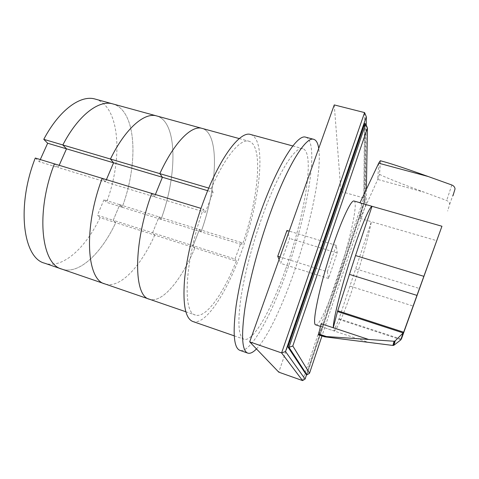 <?xml version="1.0" encoding="UTF-8"?>
<svg xmlns="http://www.w3.org/2000/svg" width="479" height="479" viewBox="0 0 479 479"><rect width="100%" height="100%" fill="white"/><g stroke="black" fill="none" stroke-linecap="round" stroke-linejoin="round"><path stroke-width="0.36" stroke-dasharray="2.4 1.8" d="M241.111 242.53L158.998 216.921L152.603 232.8L154.729 235.099L194.905 247.918L193.163 245.715L199.432 229.531L201.102 231.89C217.316 186.642 220.065 133.372 202.06 128.384C220.065 133.372 217.316 186.642 201.102 231.89L161.052 219.37C177.422 174.901 177.745 121.738 156.693 115.942C177.745 121.738 177.422 174.901 161.052 219.37L158.998 216.921L119.75 204.689L122.169 207.221C138.676 163.495 136.707 110.463 112.822 103.913C136.707 110.463 138.676 163.495 122.169 207.221L106.524 202.336L103.967 199.767L119.75 204.689L113.242 220.262L97.411 215.221L100.045 217.646L115.732 222.651C101.476 253.259 78.933 275.024 61.827 269.102C78.933 275.024 101.476 253.259 115.732 222.651L113.242 220.262L115.732 222.651L154.729 235.099L152.603 232.8L158.998 216.921L161.052 219.37L122.169 207.221L119.75 204.689L113.242 220.262L234.973 259.037L241.111 242.53L242.374 244.781L201.102 231.89L199.432 229.531L193.163 245.715L194.905 247.918L236.303 261.133L234.973 259.037M35.284 158.034L39.302 161.728L58.21 167.494L54.402 163.842L58.21 167.494L105.446 181.888L102.171 178.356L105.446 181.888L205.317 212.329L203.246 209.066L201 208.383M58.21 167.494L59.186 165.297L58.21 167.494M106.404 179.643L105.446 181.888L106.404 179.643M154.729 235.099C140.862 266.342 119.93 289.112 104.847 283.897C119.93 289.112 140.862 266.342 154.729 235.099M151.747 193.42L154.448 196.827L155.382 194.522L154.448 196.827L151.747 193.42M207.682 190.696L213.089 192.301L205.317 212.329M208.76 188.091L211.131 188.792L213.089 192.301M211.131 188.792C225.052 156.316 240.554 138.377 248.99 141.257C263.731 145.371 258.415 198.743 242.374 244.781M236.303 261.133C223.304 293.723 205.928 318.667 195.354 315.02C182.391 313.122 184.607 261.259 203.246 209.066M194.905 247.918C181.451 279.826 162.237 303.656 149.328 299.195C162.237 303.656 181.451 279.826 194.905 247.918M39.302 161.728L40.284 159.555M103.967 199.767L97.411 215.221M95.219 99.087C120.211 105.931 123.085 158.902 106.524 202.336M100.045 217.646C85.639 247.996 62.462 269.36 44.565 263.169M256.475 348.928C267.354 337.737 281.718 307.458 293.543 273.641C310.147 226.531 322.11 170.985 318.721 148.442M305.698 137.18C319.924 141.688 307.458 213.664 286.699 271.473C271.216 315.757 250.499 353.861 239.889 350.353M285.712 269.006C304.494 216.813 315.469 152.46 302.854 148.688C295.567 145.736 278.826 171.278 263.438 213.383C252.876 242.105 244.176 275.191 240.686 299.309C237.494 323.786 238.608 337.096 244.027 339.24C253.337 342.389 271.767 308.817 285.712 269.006M250.565 134.485C267.551 139.395 259.756 203.569 240.374 254.666C226.106 293.675 205.317 325.762 192.839 321.499M359.969 202.868L360.609 202.892C362.555 203.791 362.375 208.964 360.064 218.406L371.375 221.693L339.018 318.769L333.935 330.899L322.116 326.965C321.517 326.75 321.193 325.672 321.146 323.732M333.935 330.899L333.953 330.905C336.462 331.881 345.563 310.033 354.268 283.454C361.489 261.546 368.309 237.063 371.375 221.693L436.926 240.739M354.041 201.018C358.645 202.018 349.425 243.116 337.539 278.203C328.744 304.584 319.062 326.091 315.811 324.87M338.797 319.349L400.917 339.731M360.064 218.412L377.757 179.439L379.548 174.146L380.284 160.728M383.996 161.728L380.392 161.112L379.566 174.152C378.997 174.811 399.498 183.116 424.304 192.247L446.691 200.503C448.482 201.252 449.488 202.527 449.697 204.329L447.649 211.029M449.697 204.329L455.05 188.918M318.469 334.971L318.822 334.372L327.073 337.144M318.822 334.372L322.116 326.965M306.955 374.835L364.747 202.132L366.1 203.838L321.948 336.024M366.357 189.331L366.1 203.838M364.711 123.63L363.968 201.91L364.747 202.132L365.728 123.887M363.968 201.91L306.147 374.554M366.207 125.025L365.16 199.635L363.83 197.965L364.579 112.589M365.16 199.635L306.554 374.698M302.572 380.589L363.83 197.965L340.94 191.486L278.784 372.165M334.252 104.913L340.94 191.486M327.343 271.767L336.294 245.38L337.198 252.972L328.57 278.479L327.343 271.767L279.987 256.966M279.083 259.498L280.706 263.408L289.585 238.452L286.969 230.465M328.57 278.479L280.706 263.408M337.198 252.972L289.585 238.452M336.294 245.38L289.202 231.141M320.469 326.415L368.417 342.365M339.018 318.769L401.3 339.186M350.149 286.191L413.317 306.099M355.921 268.905L419.652 288.562M378.703 163.159L377.757 179.439L424.304 192.247M451.817 184.99L446.691 200.503M239.261 138.587L248.99 141.257M185.804 311.739L195.354 315.02M292.813 145.963L302.854 148.688M234.201 335.833L244.027 339.24M360.034 202.731L360.609 202.892"/><path stroke-width="0.72" d="M185.804 311.739L149.328 299.195C133.683 296.303 132.934 244.434 151.747 193.42C132.934 244.434 133.683 296.303 149.328 299.195L104.847 283.897C86.699 280.077 83.202 228.238 102.171 178.356L35.284 158.034C16.142 206.401 23.178 258.139 44.565 263.169L61.827 269.102C41.35 264.414 35.302 212.64 54.402 163.842C35.302 212.64 41.35 264.414 61.827 269.102L104.847 283.897C86.699 280.077 83.202 228.238 102.171 178.356L201 208.383M40.284 159.555L47.66 143.239L66.509 148.825L62.833 144.969L66.509 148.825L59.186 165.297L66.509 148.825L113.583 162.788L106.404 179.643L113.583 162.788L207.682 190.696M47.66 143.239L43.775 139.335L110.433 159.034L113.583 162.788L110.433 159.034C125.456 128.252 144.574 112.086 156.693 115.942L239.261 138.587M62.833 144.969C78.322 114.972 99.051 99.614 112.822 103.913C99.051 99.614 78.322 114.972 62.833 144.969M43.775 139.335C59.456 109.655 80.801 94.614 95.219 99.087L156.693 115.942C144.574 112.086 125.456 128.252 110.433 159.034L159.83 173.632L162.411 177.272L155.382 194.522L162.411 177.272L159.83 173.632L208.76 188.091M159.83 173.632C174.332 142.023 191.714 124.995 202.06 128.384C191.714 124.995 174.332 142.023 159.83 173.632M318.721 148.442C317.918 143.143 316.266 140.107 313.757 139.329C306.141 136.18 287.987 164.483 270.785 211.814C258.941 244.212 249.008 281.61 244.877 308.668C241.075 336.072 242.039 350.885 247.763 353.113C250.146 353.855 253.05 352.46 256.475 348.928M247.763 353.113L239.889 350.353C233.842 348.005 232.584 333.139 236.123 305.734C240.021 278.688 249.828 241.386 261.732 209.125C279.017 161.986 297.633 133.91 305.698 137.18L313.757 139.329M234.201 335.833L192.839 321.499C185.547 318.703 182.756 305.075 184.469 280.616C186.606 256.564 194.63 224.034 205.527 196.079C221.37 155.1 240.686 130.863 250.565 134.485L292.813 145.963M337.491 311.548L355.526 255.558L372.015 206.305C369.501 206.982 361.603 225.184 352.933 251.295C342.299 283.011 333.204 318.9 333.258 327.75L337.491 311.548L403.162 332.923L403.737 332.043L400.797 339.898L393.954 345.227L392.906 345.455L324.834 336.845L318.469 334.971M403.737 332.043L441.943 226.244L359.969 202.868L378.691 163.183L428.316 176.553C407.24 169.021 392.463 164.081 383.996 161.728L380.284 160.728L378.691 163.183M320.469 326.415L315.811 324.87C311.224 325.403 319.87 283.903 333.156 245.308C342.467 217.831 351.323 199.665 354.041 201.018L360.034 202.731M441.943 226.244L401.396 339.054M368.591 339.461L321.146 323.732L318.421 334.923L324.708 336.426L394.073 341.246L395.205 340.856L403.162 332.923M452.966 195.755L455.05 188.918C454.799 187.073 453.721 185.762 451.817 184.99L428.316 176.553M403.049 333.103L400.797 339.898M395.205 340.856L393.954 345.227M324.708 336.426L324.834 336.845M318.577 333.923L326.319 336.521M318.433 334.953L318.733 335.066M321.948 336.024L309.512 373.279L306.955 374.835L306.147 374.554L287.915 346.964L364.711 123.63L365.728 123.887L367.459 127.971L366.357 189.331M309.512 373.279L292.813 345.976L367.459 127.971M365.728 123.887L288.981 347.329L292.813 345.976M287.915 346.964L288.981 347.329L306.955 374.835M306.554 374.698L305.099 379.057L285.514 351.538L281.604 352.927L364.579 112.589L366.321 116.72L366.207 125.025M285.514 351.538L366.321 116.72M302.572 380.589L278.784 372.165L249.685 341.856L281.604 352.927L302.572 380.589L305.099 379.057M249.685 341.856L334.252 104.913L364.579 112.589M289.202 231.141L286.969 230.465L277.742 256.259L279.083 259.498M279.987 256.966L277.742 256.259M394.073 341.246L392.906 345.455M355.526 255.558L423.843 276.323M337.719 310.763L403.635 332.198M349.365 274.359L416.958 295.387M394.552 341.204L393.355 345.455"/></g></svg>
